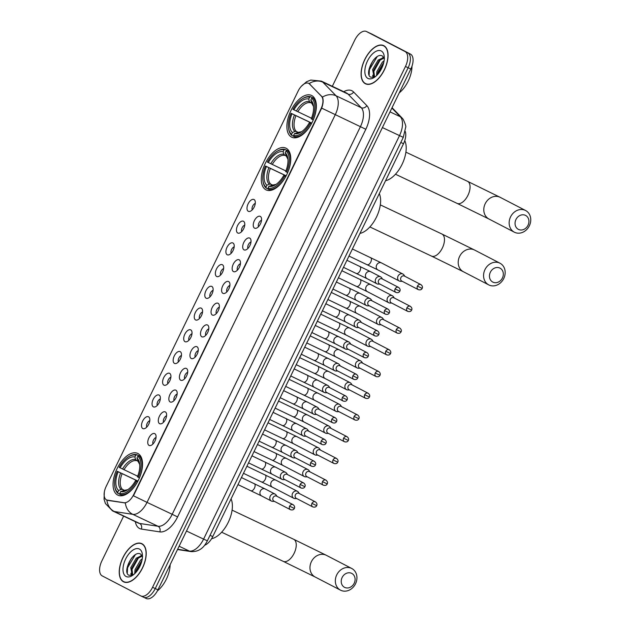 <?xml version="1.0" encoding="UTF-8"?>
<svg xmlns="http://www.w3.org/2000/svg" width="630" height="630" viewBox="0 0 630 630"><rect width="100%" height="100%" fill="white"/><g stroke="black" fill="none" stroke-linecap="round" stroke-linejoin="round"><path stroke-width="0.94" d="M265.931 189.811A23.113 12.112 -64.7 0 0 266.143 189.913A23.113 12.112 -64.7 0 0 286.878 174.4A23.113 12.112 -64.7 0 0 286.122 148.239A23.113 12.112 -64.7 0 0 285.91 148.137A23.113 12.112 -64.7 0 0 265.175 163.643A23.113 12.112 -64.7 0 0 265.931 189.811M291.525 137.096A23.113 12.112 -64.7 0 0 291.737 137.206A23.113 12.112 -64.7 0 0 312.472 121.692A23.113 12.112 -64.7 0 0 311.716 95.532A23.113 12.112 -64.7 0 0 311.503 95.429A23.113 12.112 -64.7 0 0 290.769 110.935A23.113 12.112 -64.7 0 0 291.525 137.096M117.7 495.078A23.113 12.112 -64.7 0 0 117.912 495.18A23.113 12.112 -64.7 0 0 138.647 479.674A23.113 12.112 -64.7 0 0 137.891 453.505A23.113 12.112 -64.7 0 0 137.679 453.403A23.113 12.112 -64.7 0 0 116.944 468.909A23.113 12.112 -64.7 0 0 117.7 495.078M154.775 433.645A6.544 3.426 115.3 0 1 155.657 434.574A6.544 3.426 115.3 0 1 155.012 440.992A6.544 3.426 115.3 0 1 150.46 445.56A6.544 3.426 115.3 0 1 149.058 445.41A6.544 3.426 115.3 0 1 148.877 437.945A6.544 3.426 115.3 0 1 154.775 433.645M165.32 411.918A6.544 3.426 115.3 0 1 166.21 412.847A6.544 3.426 115.3 0 1 165.564 419.265A6.544 3.426 115.3 0 1 161.012 423.833A6.544 3.426 115.3 0 1 159.611 423.683A6.544 3.426 115.3 0 1 159.421 416.217A6.544 3.426 115.3 0 1 165.32 411.918M175.872 390.19A6.544 3.426 115.3 0 1 176.762 391.12A6.544 3.426 115.3 0 1 176.116 397.538A6.544 3.426 115.3 0 1 171.557 402.105A6.544 3.426 115.3 0 1 170.163 401.956A6.544 3.426 115.3 0 1 169.974 394.49A6.544 3.426 115.3 0 1 175.872 390.19M186.425 368.463A6.544 3.426 115.3 0 1 187.307 369.393A6.544 3.426 115.3 0 1 186.661 375.811A6.544 3.426 115.3 0 1 182.109 380.378A6.544 3.426 115.3 0 1 180.708 380.229A6.544 3.426 115.3 0 1 180.526 372.763A6.544 3.426 115.3 0 1 186.425 368.463M196.97 346.736A6.544 3.426 115.3 0 1 197.859 347.666A6.544 3.426 115.3 0 1 197.214 354.084A6.544 3.426 115.3 0 1 192.662 358.651A6.544 3.426 115.3 0 1 191.26 358.502A6.544 3.426 115.3 0 1 191.071 351.044A6.544 3.426 115.3 0 1 196.97 346.736M207.522 325.009A6.544 3.426 115.3 0 1 208.412 325.938A6.544 3.426 115.3 0 1 207.766 332.356A6.544 3.426 115.3 0 1 203.207 336.932A6.544 3.426 115.3 0 1 201.813 336.774A6.544 3.426 115.3 0 1 201.624 329.317A6.544 3.426 115.3 0 1 207.522 325.009M218.075 303.282A6.544 3.426 115.3 0 1 218.957 304.211A6.544 3.426 115.3 0 1 218.311 310.629A6.544 3.426 115.3 0 1 213.759 315.205A6.544 3.426 115.3 0 1 212.357 315.047A6.544 3.426 115.3 0 1 212.168 307.59A6.544 3.426 115.3 0 1 218.075 303.282M228.619 281.555A6.544 3.426 115.3 0 1 229.509 282.484A6.544 3.426 115.3 0 1 228.863 288.902A6.544 3.426 115.3 0 1 224.311 293.478A6.544 3.426 115.3 0 1 222.91 293.32A6.544 3.426 115.3 0 1 222.721 285.863A6.544 3.426 115.3 0 1 228.619 281.555M239.172 259.828A6.544 3.426 115.3 0 1 240.061 260.757A6.544 3.426 115.3 0 1 239.416 267.183A6.544 3.426 115.3 0 1 234.856 271.75A6.544 3.426 115.3 0 1 233.462 271.593A6.544 3.426 115.3 0 1 233.273 264.135A6.544 3.426 115.3 0 1 239.172 259.828M249.724 238.101A6.544 3.426 115.3 0 1 250.606 239.03A6.544 3.426 115.3 0 1 249.96 245.456A6.544 3.426 115.3 0 1 245.409 250.023A6.544 3.426 115.3 0 1 244.007 249.866A6.544 3.426 115.3 0 1 243.818 242.408A6.544 3.426 115.3 0 1 249.724 238.101M260.269 216.381A6.544 3.426 115.3 0 1 261.159 217.311A6.544 3.426 115.3 0 1 260.513 223.729A6.544 3.426 115.3 0 1 255.961 228.296A6.544 3.426 115.3 0 1 254.559 228.147A6.544 3.426 115.3 0 1 254.37 220.681A6.544 3.426 115.3 0 1 260.269 216.381M148.522 416.8A6.544 3.426 115.3 0 1 149.412 417.729A6.544 3.426 115.3 0 1 148.767 424.147A6.544 3.426 115.3 0 1 144.207 428.715A6.544 3.426 115.3 0 1 142.813 428.565A6.544 3.426 115.3 0 1 142.624 421.108A6.544 3.426 115.3 0 1 148.522 416.8M159.075 395.073A6.544 3.426 115.3 0 1 159.957 396.002A6.544 3.426 115.3 0 1 159.311 402.42A6.544 3.426 115.3 0 1 154.76 406.996A6.544 3.426 115.3 0 1 153.358 406.838A6.544 3.426 115.3 0 1 153.177 399.381A6.544 3.426 115.3 0 1 159.075 395.073M169.62 373.346A6.544 3.426 115.3 0 1 170.51 374.275A6.544 3.426 115.3 0 1 169.864 380.693A6.544 3.426 115.3 0 1 165.312 385.269A6.544 3.426 115.3 0 1 163.91 385.111A6.544 3.426 115.3 0 1 163.721 377.654A6.544 3.426 115.3 0 1 169.62 373.346M180.172 351.619A6.544 3.426 115.3 0 1 181.062 352.548A6.544 3.426 115.3 0 1 180.416 358.966A6.544 3.426 115.3 0 1 175.857 363.541A6.544 3.426 115.3 0 1 174.463 363.384A6.544 3.426 115.3 0 1 174.274 355.926A6.544 3.426 115.3 0 1 180.172 351.619M190.725 329.892A6.544 3.426 115.3 0 1 191.607 330.821A6.544 3.426 115.3 0 1 190.961 337.239A6.544 3.426 115.3 0 1 186.409 341.814A6.544 3.426 115.3 0 1 185.007 341.657A6.544 3.426 115.3 0 1 184.826 334.199A6.544 3.426 115.3 0 1 190.725 329.892M201.269 308.164A6.544 3.426 115.3 0 1 202.159 309.094A6.544 3.426 115.3 0 1 201.513 315.52A6.544 3.426 115.3 0 1 196.962 320.087A6.544 3.426 115.3 0 1 195.56 319.93A6.544 3.426 115.3 0 1 195.371 312.472A6.544 3.426 115.3 0 1 201.269 308.164M211.822 286.437A6.544 3.426 115.3 0 1 212.712 287.367A6.544 3.426 115.3 0 1 212.066 293.793A6.544 3.426 115.3 0 1 207.506 298.36A6.544 3.426 115.3 0 1 206.112 298.203A6.544 3.426 115.3 0 1 205.923 290.745A6.544 3.426 115.3 0 1 211.822 286.437M222.374 264.718A6.544 3.426 115.3 0 1 223.256 265.647A6.544 3.426 115.3 0 1 222.611 272.065A6.544 3.426 115.3 0 1 218.059 276.633A6.544 3.426 115.3 0 1 216.657 276.483A6.544 3.426 115.3 0 1 216.476 269.018A6.544 3.426 115.3 0 1 222.374 264.718M232.919 242.991A6.544 3.426 115.3 0 1 233.809 243.92A6.544 3.426 115.3 0 1 233.163 250.338A6.544 3.426 115.3 0 1 228.611 254.906A6.544 3.426 115.3 0 1 227.209 254.756A6.544 3.426 115.3 0 1 227.02 247.291A6.544 3.426 115.3 0 1 232.919 242.991M243.471 221.264A6.544 3.426 115.3 0 1 244.361 222.193A6.544 3.426 115.3 0 1 243.716 228.611A6.544 3.426 115.3 0 1 239.156 233.179A6.544 3.426 115.3 0 1 237.762 233.029A6.544 3.426 115.3 0 1 237.573 225.564A6.544 3.426 115.3 0 1 243.471 221.264M254.024 199.537A6.544 3.426 115.3 0 1 254.906 200.466A6.544 3.426 115.3 0 1 254.26 206.884A6.544 3.426 115.3 0 1 249.708 211.452A6.544 3.426 115.3 0 1 248.307 211.302A6.544 3.426 115.3 0 1 248.125 203.836A6.544 3.426 115.3 0 1 254.024 199.537M107.517 500.196A11.773 6.166 115.3 0 1 106.596 499.913A11.773 6.166 115.3 0 1 106.486 499.866A11.773 6.166 115.3 0 1 106.155 486.431L298.108 91.122A11.773 6.166 115.3 0 1 308.621 83.317A11.773 6.166 115.3 0 1 309.598 84.026L321.45 96.24A11.773 6.166 115.3 0 1 320.914 109.014L133.662 494.644A11.773 6.166 115.3 0 1 124.071 502.724L106.887 500.055A15.262 12.844 -81.3 0 0 114.369 511.528A17.443 9.135 115.3 0 1 113.006 511.111A17.443 9.135 115.3 0 1 112.849 511.032M405.271 131.489A13.08 6.851 115.3 0 1 403.515 143.727L212.751 536.595A13.08 6.851 115.3 0 1 204.6 545.265M255.292 203.411A3.922 2.055 -64.7 0 0 252.661 206.128A3.922 2.055 -64.7 0 0 252.228 209.877M244.739 225.138A3.922 2.055 -64.7 0 0 242.117 227.855A3.922 2.055 -64.7 0 0 241.676 231.604M234.187 246.865A3.922 2.055 -64.7 0 0 231.564 249.582A3.922 2.055 -64.7 0 0 231.131 253.331M223.642 268.593A3.922 2.055 -64.7 0 0 221.012 271.309A3.922 2.055 -64.7 0 0 220.579 275.058M213.09 290.32A3.922 2.055 -64.7 0 0 210.467 293.037A3.922 2.055 -64.7 0 0 210.026 296.785M202.537 312.047A3.922 2.055 -64.7 0 0 199.915 314.756A3.922 2.055 -64.7 0 0 199.482 318.512M191.993 333.774A3.922 2.055 -64.7 0 0 189.362 336.483A3.922 2.055 -64.7 0 0 188.929 340.239M181.44 355.493A3.922 2.055 -64.7 0 0 178.818 358.21A3.922 2.055 -64.7 0 0 178.377 361.966M170.887 377.22A3.922 2.055 -64.7 0 0 168.265 379.937A3.922 2.055 -64.7 0 0 167.832 383.694M160.343 398.947A3.922 2.055 -64.7 0 0 157.713 401.664A3.922 2.055 -64.7 0 0 157.279 405.421M149.79 420.675A3.922 2.055 -64.7 0 0 147.168 423.391A3.922 2.055 -64.7 0 0 146.727 427.148M261.537 220.256A3.922 2.055 -64.7 0 0 258.914 222.973A3.922 2.055 -64.7 0 0 258.481 226.721M250.992 241.983A3.922 2.055 -64.7 0 0 248.362 244.692A3.922 2.055 -64.7 0 0 247.929 248.448M240.439 263.71A3.922 2.055 -64.7 0 0 237.817 266.419A3.922 2.055 -64.7 0 0 237.376 270.175M229.887 285.429A3.922 2.055 -64.7 0 0 227.265 288.146A3.922 2.055 -64.7 0 0 226.832 291.903M219.342 307.156A3.922 2.055 -64.7 0 0 216.712 309.873A3.922 2.055 -64.7 0 0 216.279 313.63M208.79 328.884A3.922 2.055 -64.7 0 0 206.167 331.6A3.922 2.055 -64.7 0 0 205.726 335.357M198.237 350.611A3.922 2.055 -64.7 0 0 195.615 353.328A3.922 2.055 -64.7 0 0 195.182 357.084M187.693 372.338A3.922 2.055 -64.7 0 0 185.062 375.055A3.922 2.055 -64.7 0 0 184.629 378.803M177.14 394.065A3.922 2.055 -64.7 0 0 174.518 396.782A3.922 2.055 -64.7 0 0 174.077 400.53M166.588 415.792A3.922 2.055 -64.7 0 0 163.965 418.509A3.922 2.055 -64.7 0 0 163.532 422.258M156.043 437.519A3.922 2.055 -64.7 0 0 153.413 440.236A3.922 2.055 -64.7 0 0 152.98 443.985M123.488 581.781A21.144 11.08 -64.7 0 0 123.677 581.876A21.144 11.08 -64.7 0 0 142.656 567.685A21.144 11.08 -64.7 0 0 141.963 543.737A21.144 11.08 -64.7 0 0 141.766 543.643A21.144 11.08 -64.7 0 0 122.795 557.841A21.144 11.08 -64.7 0 0 123.488 581.781M365.337 83.719A21.144 11.08 -64.7 0 0 365.526 83.814A21.144 11.08 -64.7 0 0 384.497 69.623A21.144 11.08 -64.7 0 0 383.804 45.675A21.144 11.08 -64.7 0 0 383.615 45.581A21.144 11.08 -64.7 0 0 364.644 59.771A21.144 11.08 -64.7 0 0 365.337 83.719M141.002 596.011L143.451 597.169A13.08 6.851 -64.7 0 0 143.569 597.232A13.08 6.851 -64.7 0 0 155.248 588.562L408.138 67.757A13.08 6.851 -64.7 0 0 407.767 52.833L369.219 32.831A13.08 6.851 -64.7 0 0 369.101 32.768A13.08 6.851 -64.7 0 0 368.975 32.713M308.999 83.499L322.418 97.13C323.584 99.682 323.34 103.352 321.686 108.132L133.45 495.794L147.026 502.378A17.443 9.135 115.3 0 1 132.812 514.348A15.262 12.844 -81.3 0 1 125.354 502.968L108.006 500.425M123.614 516.135L101.839 560.976A13.08 6.851 -64.7 0 0 102.218 575.899L140.766 595.901A13.08 6.851 -64.7 0 0 140.884 595.956A13.08 6.851 -64.7 0 0 152.562 587.294L405.452 66.481A13.08 6.851 -64.7 0 0 405.082 51.558L366.534 31.555A13.08 6.851 -64.7 0 0 366.416 31.5A13.08 6.851 -64.7 0 0 354.729 40.163L332.325 86.302M373.582 59.866A17.443 9.135 -64.7 0 0 370.401 66.441M131.733 557.928A17.443 9.135 -64.7 0 0 128.552 564.504M143.687 597.287L146.136 598.445A13.08 6.851 -64.7 0 0 146.255 598.5A13.08 6.851 -64.7 0 0 157.933 589.837L410.823 69.024A13.08 6.851 -64.7 0 0 410.453 54.101L371.905 34.099A13.08 6.851 -64.7 0 0 371.787 34.044A13.08 6.851 -64.7 0 0 371.661 33.988M143.451 597.169A13.08 6.851 -64.7 0 0 143.569 597.232A13.08 6.851 -64.7 0 0 155.248 588.562L408.138 67.757A13.08 6.851 -64.7 0 0 407.767 52.833L369.219 32.831A13.08 6.851 -64.7 0 0 369.101 32.768L366.416 31.5M141.868 543.934A20.932 10.97 -64.7 0 0 141.679 543.84A20.932 10.97 -64.7 0 0 122.897 557.889A20.932 10.97 -64.7 0 0 123.582 581.584A20.932 10.97 -64.7 0 0 123.771 581.679A20.932 10.97 -64.7 0 0 142.553 567.63A20.932 10.97 -64.7 0 0 141.868 543.934M133.434 574.773L132.064 574.505L130.764 567.662L136.237 558.196L142.002 555.479M134.726 573.647L135.025 569.678L140.498 560.212L142.246 558.818M135.741 572.599L136.096 570.181L141.963 560.353M132.717 574.733L131.828 568.165L137.301 558.7L142.309 556.014M142.632 556.818L140.758 554.211C133.418 549.21 121.952 572.158 128.882 575.237L132.851 575.198M126.063 576.489A15.262 7.993 -64.7 0 0 132.024 575.741A15.262 7.993 -64.7 0 0 142.317 553.99A15.262 7.993 -64.7 0 0 139.387 549.037A15.262 7.993 -64.7 0 0 125.622 559.078A15.262 7.993 -64.7 0 0 126.063 576.489M157.366 590.932A21.798 11.427 -64.7 0 0 170.131 564.716M127.299 573.04L127.567 567.756L135.3 554.731M131.67 575.607L131.835 569.772L138.616 557.605L141.27 555.51M135.993 572.316L141.9 560.637M131.221 575.694L130.89 573.213M383.709 45.872A20.932 10.97 -64.7 0 0 383.52 45.777A20.932 10.97 -64.7 0 0 364.746 59.826A20.932 10.97 -64.7 0 0 365.432 83.522A20.932 10.97 -64.7 0 0 365.62 83.617A20.932 10.97 -64.7 0 0 384.394 69.568A20.932 10.97 -64.7 0 0 383.709 45.872M375.283 76.703L373.913 76.443L372.613 69.599L378.087 60.133L383.851 57.417M376.567 75.584L376.874 71.615L382.347 62.149L384.095 60.756M377.591 74.537L377.937 72.119L383.812 62.291M374.566 76.671L373.677 70.103L379.15 60.637L384.15 57.952M384.473 58.755L382.599 56.149C375.26 51.148 363.793 74.088 370.731 77.167L374.7 77.128M367.904 78.427A15.262 7.993 -64.7 0 0 373.873 77.679A15.262 7.993 -64.7 0 0 384.166 55.928A15.262 7.993 -64.7 0 0 381.237 50.975A15.262 7.993 -64.7 0 0 367.471 61.016A15.262 7.993 -64.7 0 0 367.904 78.427M399.27 92.823A21.798 11.427 -64.7 0 0 411.981 66.221M369.141 74.978L369.416 69.686L377.149 56.668M373.519 77.545L373.677 71.71L380.457 59.543L383.111 57.448M377.835 74.253L383.749 62.575M373.07 77.624L372.739 75.151M354.202 583.23A7.851 6.686 117.4 0 0 351.587 573.316A7.851 6.686 117.4 0 0 342.121 577.513A7.851 6.686 117.4 0 0 344.736 587.436A7.851 6.686 117.4 0 0 354.202 583.23M336.735 574.875A12.206 10.395 -62.6 0 1 351.753 568.488A12.206 10.395 -62.6 0 1 355.533 583.774A12.206 10.395 -62.6 0 1 340.507 590.16A12.206 10.395 -62.6 0 1 336.735 574.875M137.56 481.785L136.45 481.233A20.758 10.875 -64.7 0 1 119.794 493.384L120.677 491.565A18.75 9.828 -64.7 0 0 126.937 490.234A18.75 9.828 -64.7 0 0 135.505 480.745L137.616 481.69M120.054 494.385L118.054 493.44L117.771 492.329A20.758 10.875 -64.7 0 1 114.747 486.218A20.758 10.875 -64.7 0 1 117.235 471.272L137.946 481.068M128.748 456.64A20.758 10.875 -64.7 0 1 135.796 455.199L136.852 454.734A21.625 11.332 -64.7 0 0 129.457 456.215L128.748 456.64A20.758 10.875 -64.7 0 0 119.141 467.35L137.663 476.209M136.852 454.734L140.963 456.679M141.025 456.797L138.876 455.781L137.828 456.254A20.758 10.875 -64.7 0 1 138.356 477.312L139.435 477.847A21.625 11.332 -64.7 0 0 138.876 455.781M119.794 493.384L120.086 494.487A21.625 11.332 -64.7 0 0 137.529 481.769M120.086 494.487L122.519 495.645M135.796 455.199L134.915 457.018A18.75 9.828 -64.7 0 0 120.086 467.838M138.356 477.312L137.411 476.823A18.75 9.828 -64.7 0 0 139.584 463.515A18.75 9.828 -64.7 0 0 136.946 458.073L137.828 456.254M135.505 480.745L136.45 481.233M138.08 461.428L135.568 459.53L134.915 457.018M136.946 458.073L138.498 461.719M124.535 490.479L120.677 491.565M211.593 538.705A23.979 12.569 -64.7 0 0 228.194 522.443A23.979 12.569 -64.7 0 0 231.06 498.889M114.747 486.218L114.873 487.037A21.625 11.332 -64.7 0 0 118.054 493.44M117.235 471.272L118.18 471.76A18.75 9.828 -64.7 0 0 118.645 490.518L117.771 492.329M137.907 481.147L118.18 471.76M118.645 490.518L121.039 489.439L122.511 489.423L124.638 490.431M502.433 277.964A7.851 6.686 117.4 0 0 499.818 268.049A7.851 6.686 117.4 0 0 490.353 272.247A7.851 6.686 117.4 0 0 492.967 282.161A7.851 6.686 117.4 0 0 502.433 277.964M484.966 269.608A12.206 10.395 -62.6 0 1 499.984 263.214A12.206 10.395 -62.6 0 1 503.764 278.499A12.206 10.395 -62.6 0 1 488.738 284.886A12.206 10.395 -62.6 0 1 484.966 269.608M285.792 176.51L284.681 175.967A20.758 10.875 -64.7 0 1 268.026 188.11L268.908 186.299A18.75 9.828 -64.7 0 0 275.168 184.968A18.75 9.828 -64.7 0 0 283.736 175.479L285.847 176.416M268.286 189.11L266.285 188.165L265.994 187.063A20.758 10.875 -64.7 0 1 262.978 180.952A20.758 10.875 -64.7 0 1 265.466 165.997L286.177 175.802M276.98 151.373A20.758 10.875 -64.7 0 1 284.028 149.932L285.083 149.46A21.625 11.332 -64.7 0 0 277.688 150.948L276.98 151.373A20.758 10.875 -64.7 0 0 267.372 162.075L285.894 170.943M285.083 149.46L289.194 151.405M289.257 151.531L287.107 150.515L286.051 150.987A20.758 10.875 -64.7 0 1 286.587 172.045L287.666 172.573A21.625 11.332 -64.7 0 0 287.107 150.515M268.026 188.11L268.317 189.22A21.625 11.332 -64.7 0 0 285.76 176.494M268.317 189.22L270.75 190.37M284.028 149.932L283.146 151.743A18.75 9.828 -64.7 0 0 268.317 162.564M286.587 172.045L285.642 171.557A18.75 9.828 -64.7 0 0 287.815 158.248A18.75 9.828 -64.7 0 0 285.177 152.799L286.051 150.987M283.736 175.479L284.681 175.967M286.311 156.161L283.799 154.263L283.146 151.743M285.177 152.799L286.729 156.453M272.766 185.212L268.908 186.299M359.966 233.407A23.979 12.569 -64.7 0 0 376.48 217.066A23.979 12.569 -64.7 0 0 379.291 193.615M262.978 180.952L263.104 181.771A21.625 11.332 -64.7 0 0 266.285 188.165M265.466 165.997L266.411 166.485A18.75 9.828 -64.7 0 0 266.876 185.244L265.994 187.063M286.138 175.88L266.411 166.485M266.876 185.244L269.27 184.173L270.743 184.157L272.869 185.165M528.027 225.257A7.851 6.686 117.4 0 0 525.412 215.334A7.851 6.686 117.4 0 0 515.946 219.539A7.851 6.686 117.4 0 0 518.561 229.454A7.851 6.686 117.4 0 0 528.027 225.257M510.56 216.893A12.206 10.395 -62.6 0 1 525.577 210.507A12.206 10.395 -62.6 0 1 529.358 225.792A12.206 10.395 -62.6 0 1 514.332 232.179A12.206 10.395 -62.6 0 1 510.56 216.893M311.385 123.803L310.275 123.26A20.758 10.875 -64.7 0 1 293.619 135.403L294.501 133.591A18.75 9.828 -64.7 0 0 300.762 132.261A18.75 9.828 -64.7 0 0 309.33 122.771L311.44 123.708M293.879 136.403L291.879 135.458L291.588 134.355A20.758 10.875 -64.7 0 1 288.572 128.244A20.758 10.875 -64.7 0 1 291.06 113.29L311.771 123.094M302.573 98.666A20.758 10.875 -64.7 0 1 309.621 97.225L310.677 96.752A21.625 11.332 -64.7 0 0 303.282 98.241L302.573 98.666A20.758 10.875 -64.7 0 0 292.966 109.368L311.488 118.227M310.677 96.752L314.787 98.697M314.85 98.823L312.7 97.808L311.645 98.272A20.758 10.875 -64.7 0 1 312.181 119.338L313.26 119.865A21.625 11.332 -64.7 0 0 312.7 97.808M293.619 135.403L293.911 136.513A21.625 11.332 -64.7 0 0 311.354 123.787M293.911 136.513L296.344 137.663M309.621 97.225L308.739 99.036A18.75 9.828 -64.7 0 0 293.911 109.856M312.181 119.338L311.236 118.849A18.75 9.828 -64.7 0 0 313.409 105.541A18.75 9.828 -64.7 0 0 310.771 100.091L311.645 98.272M309.33 122.771L310.275 123.26M311.905 103.454L309.393 101.548L308.739 99.036M310.771 100.091L312.322 103.745M298.36 132.497L294.501 133.591M385.56 180.7A23.979 12.569 -64.7 0 0 402.168 164.147A23.979 12.569 -64.7 0 0 404.759 140.647M288.572 128.244L288.697 129.063A21.625 11.332 -64.7 0 0 291.879 135.458M291.06 113.29L292.005 113.778A18.75 9.828 -64.7 0 0 292.47 132.536L291.588 134.355M311.732 123.173L292.005 113.778M292.47 132.536L294.864 131.465L296.336 131.45L298.462 132.457M299.368 493.558L298.439 492.227A3.922 3.339 117.4 0 0 297.392 491.298A3.922 3.339 117.4 0 0 297.297 491.258A3.922 3.339 117.4 0 0 292.564 493.353A3.922 3.339 117.4 0 0 293.777 498.267A3.922 3.339 117.4 0 0 293.871 498.314A3.922 3.339 117.4 0 0 295.139 498.59L296.761 498.59M311.945 503.37A2.835 2.41 117.4 0 0 312.819 506.922C314.724 507.441 316.008 507.016 316.677 505.646L311.945 503.37A2.835 2.41 117.4 0 1 315.433 501.889L298.919 493.322A2.835 2.41 117.4 0 0 298.848 493.29A2.835 2.41 117.4 0 0 295.431 494.802A2.835 2.41 117.4 0 0 296.305 498.354A2.835 2.41 117.4 0 0 296.376 498.385M309.921 471.831L308.991 470.5A3.922 3.339 117.4 0 0 307.936 469.578A3.922 3.339 117.4 0 0 307.849 469.531A3.922 3.339 117.4 0 0 303.109 471.626A3.922 3.339 117.4 0 0 304.322 476.54A3.922 3.339 117.4 0 0 304.416 476.587A3.922 3.339 117.4 0 0 305.684 476.863L307.314 476.863M322.497 481.651A2.835 2.41 117.4 0 0 323.371 485.195C325.277 485.714 326.56 485.289 327.23 483.919L322.497 481.651A2.835 2.41 117.4 0 1 325.986 480.162L309.464 471.594A2.835 2.41 117.4 0 0 309.401 471.563A2.835 2.41 117.4 0 0 305.983 473.075A2.835 2.41 117.4 0 0 306.857 476.627A2.835 2.41 117.4 0 0 306.92 476.658M320.473 450.103L319.536 448.773A3.922 3.339 117.4 0 0 318.489 447.851A3.922 3.339 117.4 0 0 318.394 447.804A3.922 3.339 117.4 0 0 313.661 449.899A3.922 3.339 117.4 0 0 314.874 454.813A3.922 3.339 117.4 0 0 314.968 454.86A3.922 3.339 117.4 0 0 316.236 455.144L317.859 455.136M333.042 459.924A2.835 2.41 117.4 0 0 333.924 463.467C335.822 463.987 337.105 463.562 337.774 462.192L333.042 459.924A2.835 2.41 117.4 0 1 336.53 458.435L320.016 449.867A2.835 2.41 117.4 0 0 319.945 449.836A2.835 2.41 117.4 0 0 316.528 451.356A2.835 2.41 117.4 0 0 317.41 454.899A2.835 2.41 117.4 0 0 317.473 454.931M331.018 428.376L330.089 427.045A3.922 3.339 117.4 0 0 329.041 426.124A3.922 3.339 117.4 0 0 328.947 426.077A3.922 3.339 117.4 0 0 324.214 428.172A3.922 3.339 117.4 0 0 325.426 433.086A3.922 3.339 117.4 0 0 325.521 433.133A3.922 3.339 117.4 0 0 326.789 433.416L328.411 433.409M343.594 438.197A2.835 2.41 117.4 0 0 344.468 441.74C346.374 442.26 347.658 441.835 348.327 440.465L343.594 438.197A2.835 2.41 117.4 0 1 347.083 436.708L330.569 428.14A2.835 2.41 117.4 0 0 330.498 428.109A2.835 2.41 117.4 0 0 327.08 429.628A2.835 2.41 117.4 0 0 327.954 433.172A2.835 2.41 117.4 0 0 328.025 433.204M341.57 406.649L340.641 405.318A3.922 3.339 117.4 0 0 339.586 404.397A3.922 3.339 117.4 0 0 339.499 404.35A3.922 3.339 117.4 0 0 334.758 406.452A3.922 3.339 117.4 0 0 335.971 411.358A3.922 3.339 117.4 0 0 336.066 411.406A3.922 3.339 117.4 0 0 337.334 411.689L338.964 411.681M354.147 416.469A2.835 2.41 117.4 0 0 355.021 420.013C356.919 420.533 358.21 420.108 358.88 418.737L354.147 416.469A2.835 2.41 117.4 0 1 357.635 414.981L341.113 406.413A2.835 2.41 117.4 0 0 341.05 406.381A2.835 2.41 117.4 0 0 337.633 407.901A2.835 2.41 117.4 0 0 338.507 411.445A2.835 2.41 117.4 0 0 338.57 411.477M352.123 384.922L351.186 383.591A3.922 3.339 117.4 0 0 350.138 382.67A3.922 3.339 117.4 0 0 350.044 382.623A3.922 3.339 117.4 0 0 345.311 384.725A3.922 3.339 117.4 0 0 346.524 389.631A3.922 3.339 117.4 0 0 346.618 389.679A3.922 3.339 117.4 0 0 347.886 389.962L349.508 389.954M364.691 394.742A2.835 2.41 117.4 0 0 365.573 398.286C367.471 398.806 368.755 398.38 369.424 397.01L364.691 394.742A2.835 2.41 117.4 0 1 368.18 393.262L351.666 384.686A2.835 2.41 117.4 0 0 351.595 384.654A2.835 2.41 117.4 0 0 348.177 386.174A2.835 2.41 117.4 0 0 349.059 389.718A2.835 2.41 117.4 0 0 349.122 389.757M362.667 363.195L361.738 361.864A3.922 3.339 117.4 0 0 360.691 360.943A3.922 3.339 117.4 0 0 360.596 360.895A3.922 3.339 117.4 0 0 355.863 362.998A3.922 3.339 117.4 0 0 357.076 367.912A3.922 3.339 117.4 0 0 357.171 367.952A3.922 3.339 117.4 0 0 358.439 368.235L360.061 368.227M375.244 373.015A2.835 2.41 117.4 0 0 376.118 376.567C378.024 377.079 379.307 376.653 379.977 375.283L375.244 373.015A2.835 2.41 117.4 0 1 378.732 371.535L362.218 362.959A2.835 2.41 117.4 0 0 362.148 362.927A2.835 2.41 117.4 0 0 358.73 364.447A2.835 2.41 117.4 0 0 359.604 367.991A2.835 2.41 117.4 0 0 359.675 368.03M373.22 341.468L372.291 340.137A3.922 3.339 117.4 0 0 371.235 339.216A3.922 3.339 117.4 0 0 371.149 339.168A3.922 3.339 117.4 0 0 366.408 341.271A3.922 3.339 117.4 0 0 367.621 346.185A3.922 3.339 117.4 0 0 367.715 346.232A3.922 3.339 117.4 0 0 368.983 346.508L370.613 346.5M385.796 351.288A2.835 2.41 117.4 0 0 386.67 354.84C388.568 355.351 389.86 354.926 390.529 353.556L385.796 351.288A2.835 2.41 117.4 0 1 389.285 349.808L372.763 341.239A2.835 2.41 117.4 0 0 372.7 341.2A2.835 2.41 117.4 0 0 369.282 342.72A2.835 2.41 117.4 0 0 370.156 346.264A2.835 2.41 117.4 0 0 370.219 346.303M383.772 319.749L382.835 318.418A3.922 3.339 117.4 0 0 381.788 317.488A3.922 3.339 117.4 0 0 381.693 317.441A3.922 3.339 117.4 0 0 376.96 319.544A3.922 3.339 117.4 0 0 378.173 324.458A3.922 3.339 117.4 0 0 378.268 324.505A3.922 3.339 117.4 0 0 379.536 324.781L381.158 324.773M396.341 329.561A2.835 2.41 117.4 0 0 397.223 333.113C399.121 333.632 400.404 333.199 401.074 331.829L396.341 329.561A2.835 2.41 117.4 0 1 399.829 328.08L383.316 319.512A2.835 2.41 117.4 0 0 383.245 319.473A2.835 2.41 117.4 0 0 379.827 320.993A2.835 2.41 117.4 0 0 380.709 324.544A2.835 2.41 117.4 0 0 380.772 324.576M394.317 298.022L393.388 296.691A3.922 3.339 117.4 0 0 392.34 295.761A3.922 3.339 117.4 0 0 392.246 295.714A3.922 3.339 117.4 0 0 387.513 297.817A3.922 3.339 117.4 0 0 388.726 302.731A3.922 3.339 117.4 0 0 388.82 302.778A3.922 3.339 117.4 0 0 390.088 303.054L391.71 303.054M406.893 307.834A2.835 2.41 117.4 0 0 407.767 311.385C409.673 311.905 410.957 311.472 411.626 310.102L406.893 307.834A2.835 2.41 117.4 0 1 410.382 306.353L393.868 297.785A2.835 2.41 117.4 0 0 393.797 297.746A2.835 2.41 117.4 0 0 390.38 299.266A2.835 2.41 117.4 0 0 391.254 302.817A2.835 2.41 117.4 0 0 391.325 302.849M404.87 276.294L403.94 274.964A3.922 3.339 117.4 0 0 402.885 274.034A3.922 3.339 117.4 0 0 402.798 273.987A3.922 3.339 117.4 0 0 398.058 276.09A3.922 3.339 117.4 0 0 399.27 281.004A3.922 3.339 117.4 0 0 399.365 281.051A3.922 3.339 117.4 0 0 400.633 281.327L402.263 281.327M417.446 286.107A2.835 2.41 117.4 0 0 418.32 289.658C420.218 290.178 421.509 289.753 422.179 288.382L417.446 286.107A2.835 2.41 117.4 0 1 420.934 284.626L404.413 276.058A2.835 2.41 117.4 0 0 404.35 276.027A2.835 2.41 117.4 0 0 400.932 277.539A2.835 2.41 117.4 0 0 401.806 281.09A2.835 2.41 117.4 0 0 401.869 281.122M277.043 496.353L276.113 495.022A3.922 3.339 117.4 0 0 275.066 494.093A3.922 3.339 117.4 0 0 274.971 494.046A3.922 3.339 117.4 0 0 270.231 496.149A3.922 3.339 117.4 0 0 271.451 501.063A3.922 3.339 117.4 0 0 271.538 501.11A3.922 3.339 117.4 0 0 272.806 501.385L274.436 501.385M289.619 506.166A2.835 2.41 117.4 0 0 290.493 509.717C292.399 510.237 293.682 509.812 294.352 508.441L289.619 506.166A2.835 2.41 117.4 0 1 293.107 504.685L276.586 496.117A2.835 2.41 117.4 0 0 276.523 496.086A2.835 2.41 117.4 0 0 273.105 497.598A2.835 2.41 117.4 0 0 273.979 501.149A2.835 2.41 117.4 0 0 274.05 501.181M287.595 474.626L286.658 473.295A3.922 3.339 117.4 0 0 285.611 472.366A3.922 3.339 117.4 0 0 285.516 472.319A3.922 3.339 117.4 0 0 280.783 474.422A3.922 3.339 117.4 0 0 281.996 479.335A3.922 3.339 117.4 0 0 282.09 479.383A3.922 3.339 117.4 0 0 283.358 479.658L284.981 479.658M300.171 484.438A2.835 2.41 117.4 0 0 301.045 487.99C302.943 488.51 304.227 488.085 304.896 486.714L300.171 484.438A2.835 2.41 117.4 0 1 303.652 482.958L287.138 474.39A2.835 2.41 117.4 0 0 287.075 474.358A2.835 2.41 117.4 0 0 283.65 475.87A2.835 2.41 117.4 0 0 284.532 479.422A2.835 2.41 117.4 0 0 284.595 479.454M298.14 452.899L297.21 451.568A3.922 3.339 117.4 0 0 296.163 450.639A3.922 3.339 117.4 0 0 296.068 450.6A3.922 3.339 117.4 0 0 291.336 452.694A3.922 3.339 117.4 0 0 292.548 457.608A3.922 3.339 117.4 0 0 292.643 457.656A3.922 3.339 117.4 0 0 293.911 457.931L295.533 457.931M310.716 462.711A2.835 2.41 117.4 0 0 311.598 466.263C313.496 466.783 314.779 466.358 315.449 464.987L310.716 462.711A2.835 2.41 117.4 0 1 314.205 461.231L297.691 452.663A2.835 2.41 117.4 0 0 297.62 452.631A2.835 2.41 117.4 0 0 294.202 454.143A2.835 2.41 117.4 0 0 295.076 457.695A2.835 2.41 117.4 0 0 295.147 457.726M308.692 431.172L307.763 429.841A3.922 3.339 117.4 0 0 306.716 428.912A3.922 3.339 117.4 0 0 306.621 428.873A3.922 3.339 117.4 0 0 301.88 430.967A3.922 3.339 117.4 0 0 303.101 435.881A3.922 3.339 117.4 0 0 303.188 435.928A3.922 3.339 117.4 0 0 304.455 436.204L306.086 436.204M321.268 440.984A2.835 2.41 117.4 0 0 322.143 444.536C324.048 445.056 325.332 444.63 326.001 443.26L321.268 440.984A2.835 2.41 117.4 0 1 324.757 439.504L308.235 430.936A2.835 2.41 117.4 0 0 308.172 430.904A2.835 2.41 117.4 0 0 304.755 432.416A2.835 2.41 117.4 0 0 305.629 435.968A2.835 2.41 117.4 0 0 305.692 435.999M319.245 409.445L318.308 408.114A3.922 3.339 117.4 0 0 317.26 407.193A3.922 3.339 117.4 0 0 317.166 407.145A3.922 3.339 117.4 0 0 312.433 409.24A3.922 3.339 117.4 0 0 313.645 414.154A3.922 3.339 117.4 0 0 313.74 414.201A3.922 3.339 117.4 0 0 315.008 414.477L316.63 414.477M331.821 419.265A2.835 2.41 117.4 0 0 332.695 422.809C334.593 423.328 335.877 422.903 336.546 421.533L331.821 419.265A2.835 2.41 117.4 0 1 335.302 417.777L318.788 409.209A2.835 2.41 117.4 0 0 318.725 409.177A2.835 2.41 117.4 0 0 315.299 410.689A2.835 2.41 117.4 0 0 316.181 414.241A2.835 2.41 117.4 0 0 316.244 414.272M329.789 387.718L328.86 386.387A3.922 3.339 117.4 0 0 327.813 385.466A3.922 3.339 117.4 0 0 327.718 385.418A3.922 3.339 117.4 0 0 322.985 387.513A3.922 3.339 117.4 0 0 324.198 392.427A3.922 3.339 117.4 0 0 324.293 392.474A3.922 3.339 117.4 0 0 325.56 392.758L327.183 392.75M342.366 397.538A2.835 2.41 117.4 0 0 343.248 401.082C345.145 401.601 346.429 401.176 347.099 399.806L342.366 397.538A2.835 2.41 117.4 0 1 345.854 396.05L329.34 387.481A2.835 2.41 117.4 0 0 329.269 387.45A2.835 2.41 117.4 0 0 325.852 388.962A2.835 2.41 117.4 0 0 326.726 392.514A2.835 2.41 117.4 0 0 326.797 392.545M340.342 365.991L339.412 364.66A3.922 3.339 117.4 0 0 338.365 363.738A3.922 3.339 117.4 0 0 338.271 363.691A3.922 3.339 117.4 0 0 333.53 365.786A3.922 3.339 117.4 0 0 334.75 370.7A3.922 3.339 117.4 0 0 334.837 370.747A3.922 3.339 117.4 0 0 336.105 371.031L337.735 371.023M352.918 375.811A2.835 2.41 117.4 0 0 353.792 379.355C355.698 379.874 356.982 379.449 357.651 378.079L352.918 375.811A2.835 2.41 117.4 0 1 356.407 374.322L339.885 365.754A2.835 2.41 117.4 0 0 339.822 365.723A2.835 2.41 117.4 0 0 336.404 367.243A2.835 2.41 117.4 0 0 337.278 370.786A2.835 2.41 117.4 0 0 337.341 370.818M350.894 344.264L349.957 342.933A3.922 3.339 117.4 0 0 348.91 342.011A3.922 3.339 117.4 0 0 348.815 341.964A3.922 3.339 117.4 0 0 344.082 344.067A3.922 3.339 117.4 0 0 345.295 348.973A3.922 3.339 117.4 0 0 345.39 349.02A3.922 3.339 117.4 0 0 346.657 349.303L348.28 349.296M363.463 354.084A2.835 2.41 117.4 0 0 364.345 357.627C366.243 358.147 367.526 357.722 368.196 356.352L363.463 354.084A2.835 2.41 117.4 0 1 366.951 352.595L350.438 344.027A2.835 2.41 117.4 0 0 350.375 343.996A2.835 2.41 117.4 0 0 346.949 345.516A2.835 2.41 117.4 0 0 347.831 349.059A2.835 2.41 117.4 0 0 347.894 349.091M361.439 322.536L360.51 321.205A3.922 3.339 117.4 0 0 359.462 320.284A3.922 3.339 117.4 0 0 359.368 320.237A3.922 3.339 117.4 0 0 354.635 322.339A3.922 3.339 117.4 0 0 355.848 327.246A3.922 3.339 117.4 0 0 355.942 327.293A3.922 3.339 117.4 0 0 357.21 327.576L358.832 327.568M374.015 332.356A2.835 2.41 117.4 0 0 374.889 335.9C376.795 336.42 378.079 335.995 378.748 334.625L374.015 332.356A2.835 2.41 117.4 0 1 377.504 330.876L360.99 322.3A2.835 2.41 117.4 0 0 360.919 322.269A2.835 2.41 117.4 0 0 357.501 323.788A2.835 2.41 117.4 0 0 358.375 327.332A2.835 2.41 117.4 0 0 358.446 327.372M371.991 300.809L371.062 299.478A3.922 3.339 117.4 0 0 370.007 298.557A3.922 3.339 117.4 0 0 369.92 298.51A3.922 3.339 117.4 0 0 365.18 300.612A3.922 3.339 117.4 0 0 366.4 305.526A3.922 3.339 117.4 0 0 366.487 305.566A3.922 3.339 117.4 0 0 367.755 305.849L369.385 305.841M384.568 310.629A2.835 2.41 117.4 0 0 385.442 314.181C387.348 314.693 388.631 314.268 389.301 312.897L384.568 310.629A2.835 2.41 117.4 0 1 388.056 309.149L371.535 300.573A2.835 2.41 117.4 0 0 371.472 300.541A2.835 2.41 117.4 0 0 368.054 302.061A2.835 2.41 117.4 0 0 368.928 305.605A2.835 2.41 117.4 0 0 368.991 305.644M382.544 279.082L381.607 277.751A3.922 3.339 117.4 0 0 380.559 276.83A3.922 3.339 117.4 0 0 380.465 276.783A3.922 3.339 117.4 0 0 375.732 278.885A3.922 3.339 117.4 0 0 376.945 283.799A3.922 3.339 117.4 0 0 377.039 283.846A3.922 3.339 117.4 0 0 378.307 284.122L379.929 284.114M395.112 288.902A2.835 2.41 117.4 0 0 395.994 292.454C397.892 292.966 399.176 292.541 399.845 291.17L395.112 288.902A2.835 2.41 117.4 0 1 398.601 287.422L382.087 278.854A2.835 2.41 117.4 0 0 382.016 278.814A2.835 2.41 117.4 0 0 378.599 280.334A2.835 2.41 117.4 0 0 379.481 283.878A2.835 2.41 117.4 0 0 379.543 283.917M124.071 502.724L124.559 502.953M321.45 96.24L321.938 96.469M309.598 84.026L310.086 84.255M210.05 535.311L212.751 536.595M400.814 142.451L403.515 143.727M343.736 91.704A21.798 11.427 115.3 0 1 351.997 90.791A21.798 11.427 115.3 0 1 353.611 92.004L366.817 105.604A21.798 11.427 115.3 0 1 365.825 129.268L177.589 516.931A21.798 11.427 115.3 0 1 159.823 531.893L141.38 529.074A21.798 11.427 115.3 0 1 135.34 521.679M346.736 93.122A17.443 9.135 -64.7 0 0 346.579 93.043L321.402 81.128A17.443 9.135 115.3 0 1 321.56 81.207A17.443 9.135 115.3 0 1 322.851 82.176L336.058 95.784A17.443 9.135 115.3 0 1 335.262 114.715L147.026 502.378L172.203 514.293L360.439 126.622A17.443 9.135 -64.7 0 0 361.234 107.698L348.028 94.091A17.443 9.135 -64.7 0 0 346.736 93.122M138.025 522.947A17.443 9.135 -64.7 0 0 138.183 523.026A17.443 9.135 -64.7 0 0 139.545 523.443L157.988 526.255A17.443 9.135 -64.7 0 0 172.203 514.293L177.589 516.931M159.823 531.893A4.363 3.67 98.7 0 0 157.988 526.255L132.812 514.348L114.369 511.528L139.545 523.443A4.363 3.67 98.7 0 1 141.38 529.074M321.686 108.132L365.825 129.268M322.418 97.13A15.262 12.757 -44.1 0 1 336.058 95.784L361.234 107.698A4.363 3.646 135.9 0 0 366.817 105.604M308.621 83.317L309.141 83.57A15.262 12.757 -44.1 0 1 322.851 82.176L348.028 94.091A4.363 3.646 135.9 0 0 353.611 92.004M366.534 31.555L371.905 34.099M152.562 587.294L157.933 589.837M405.452 66.481L410.823 69.024M405.082 51.558L410.453 54.101M177.629 549.281L189.378 551.077L179.117 546.218M207.372 540.808L203.592 539.107L399.491 135.663A17.443 9.135 -64.7 0 0 400.286 116.731A8.718 7.292 -44.1 0 1 402.09 118.015L403.224 119.377C405.397 124.118 406.208 126.772 405.665 127.347L403.279 137.364L207.372 540.808C205.537 544.202 201.569 552.085 191.111 551.604A8.718 7.34 -81.3 0 1 189.378 551.077A17.443 9.135 -64.7 0 0 203.592 539.107L186.496 531.019M391.868 108.061L400.286 116.731L390.017 111.872M403.279 137.364L382.402 127.567M293.564 539.233A12.206 6.394 115.3 0 1 293.675 539.28L326.395 555.329A12.206 10.395 117.4 0 0 311.37 561.716A12.206 10.395 117.4 0 0 315.15 577.001L283.232 561.354A12.206 6.394 115.3 0 1 283.122 561.298M232.084 510.135L293.675 539.28A12.206 6.394 115.3 0 1 293.785 539.335A12.206 6.394 115.3 0 1 294.139 553.266A12.206 6.394 115.3 0 1 283.232 561.354L221.642 532.208M135.568 459.53A16.774 8.788 -64.7 0 0 122.535 469.035M138.12 461.475L139.695 464.515A16.774 8.788 -64.7 0 0 137.592 460.585M123.07 490.494A16.774 8.788 -64.7 0 0 127.764 489.707L124.212 490.368M136.474 460.672A16.136 8.45 -64.7 0 0 124.015 469.752M120.629 472.957A16.774 8.788 -64.7 0 0 121.039 489.439M122.118 473.673A16.136 8.45 -64.7 0 0 122.511 489.423M441.795 233.958A12.206 6.394 115.3 0 1 441.906 234.014L474.626 250.055A12.206 10.395 117.4 0 0 459.601 256.449A12.206 10.395 117.4 0 0 463.381 271.727L431.463 256.079A12.206 6.394 115.3 0 1 431.353 256.024M380.315 204.868L441.906 234.014A12.206 6.394 115.3 0 1 442.016 234.069A12.206 6.394 115.3 0 1 442.37 247.992A12.206 6.394 115.3 0 1 431.463 256.079L369.873 226.934M283.799 154.263A16.774 8.788 -64.7 0 0 270.766 163.768M286.351 156.201L287.926 159.248A16.774 8.788 -64.7 0 0 285.823 155.311M271.302 185.228A16.774 8.788 -64.7 0 0 275.995 184.432M284.705 155.397A16.136 8.45 -64.7 0 0 272.247 164.485M268.86 167.69A16.774 8.788 -64.7 0 0 269.27 184.173M270.349 168.407A16.136 8.45 -64.7 0 0 270.743 184.157M467.389 181.251A12.206 6.394 115.3 0 1 467.499 181.306L500.22 197.347A12.206 10.395 117.4 0 0 485.195 203.734A12.206 10.395 117.4 0 0 488.974 219.019L457.057 203.372A12.206 6.394 115.3 0 1 456.947 203.317M405.909 152.161L467.499 181.306A12.206 6.394 115.3 0 1 467.61 181.353A12.206 6.394 115.3 0 1 467.964 195.284A12.206 6.394 115.3 0 1 457.057 203.372L395.467 174.227M309.393 101.548A16.774 8.788 -64.7 0 0 296.36 111.061M313.519 106.517A16.774 8.788 -64.7 0 0 311.417 102.603M296.895 132.52A16.774 8.788 -64.7 0 0 301.589 131.725M310.299 102.69A16.136 8.45 -64.7 0 0 297.84 111.778M294.454 114.983A16.774 8.788 -64.7 0 0 294.864 131.465M295.942 115.699A16.136 8.45 -64.7 0 0 296.336 131.45M265.065 474.847A3.922 2.055 115.3 0 1 265.104 474.863A3.922 2.055 115.3 0 1 265.143 474.878A3.922 2.055 115.3 0 1 265.143 479.572A3.922 2.055 115.3 0 1 261.749 481.95A3.922 2.055 115.3 0 1 261.71 481.934M246.905 466.247L276.003 480.202A3.922 3.339 117.4 0 0 271.176 482.257A3.922 3.339 117.4 0 0 271.073 482.485A3.922 3.339 117.4 0 0 272.388 487.171L243.479 473.311M275.617 453.12A3.922 2.055 115.3 0 1 275.656 453.135A3.922 2.055 115.3 0 1 275.688 453.151A3.922 2.055 115.3 0 1 275.688 457.845A3.922 2.055 115.3 0 1 272.294 460.231A3.922 2.055 115.3 0 1 272.262 460.207L254.032 451.584M257.457 444.52L286.555 458.483A3.922 3.339 117.4 0 0 281.728 460.53A3.922 3.339 117.4 0 0 281.626 460.758A3.922 3.339 117.4 0 0 282.941 465.444L272.294 460.231M286.17 431.392A3.922 2.055 115.3 0 1 286.201 431.408A3.922 2.055 115.3 0 1 286.24 431.424A3.922 2.055 115.3 0 1 286.24 436.117A3.922 2.055 115.3 0 1 282.846 438.504A3.922 2.055 115.3 0 1 282.815 438.48M268.01 422.793L297.108 436.755A3.922 3.339 117.4 0 0 292.273 438.803A3.922 3.339 117.4 0 0 292.17 439.031A3.922 3.339 117.4 0 0 293.493 443.717L264.576 429.857M296.714 409.665A3.922 2.055 115.3 0 1 296.754 409.681A3.922 2.055 115.3 0 1 296.793 409.697A3.922 2.055 115.3 0 1 296.793 414.39A3.922 2.055 115.3 0 1 293.399 416.776A3.922 2.055 115.3 0 1 293.359 416.753M278.555 401.066L307.653 415.028A3.922 3.339 117.4 0 0 302.825 417.084A3.922 3.339 117.4 0 0 302.723 417.304A3.922 3.339 117.4 0 0 304.038 421.99L275.129 408.13M307.267 387.938A3.922 2.055 115.3 0 1 307.306 387.954A3.922 2.055 115.3 0 1 307.338 387.97A3.922 2.055 115.3 0 1 307.338 392.671A3.922 2.055 115.3 0 1 303.943 395.049A3.922 2.055 115.3 0 1 303.912 395.034M289.107 379.339L318.205 393.301A3.922 3.339 117.4 0 0 313.378 395.356A3.922 3.339 117.4 0 0 313.275 395.577A3.922 3.339 117.4 0 0 314.591 400.263L285.681 386.403M299.659 357.62L317.851 366.227A3.922 2.055 115.3 0 1 317.851 366.227A3.922 2.055 115.3 0 1 317.89 366.243A3.922 2.055 115.3 0 1 317.89 370.944A3.922 2.055 115.3 0 1 314.496 373.322A3.922 2.055 115.3 0 1 314.464 373.307M317.851 366.227L328.758 371.574A3.922 3.339 117.4 0 0 323.922 373.629A3.922 3.339 117.4 0 0 323.82 373.85A3.922 3.339 117.4 0 0 325.143 378.543L296.226 364.675M328.364 344.484A3.922 2.055 115.3 0 1 328.403 344.5A3.922 2.055 115.3 0 1 328.435 344.516A3.922 2.055 115.3 0 1 328.443 349.217A3.922 2.055 115.3 0 1 325.048 351.595A3.922 2.055 115.3 0 1 325.009 351.579M310.204 335.892L339.302 349.847A3.922 3.339 117.4 0 0 334.475 351.902A3.922 3.339 117.4 0 0 334.373 352.123A3.922 3.339 117.4 0 0 335.688 356.816L306.779 342.948M338.916 322.757A3.922 2.055 115.3 0 1 338.956 322.773A3.922 2.055 115.3 0 1 338.987 322.788A3.922 2.055 115.3 0 1 338.987 327.49A3.922 2.055 115.3 0 1 335.593 329.868A3.922 2.055 115.3 0 1 335.562 329.852M320.757 314.165L349.855 328.12A3.922 3.339 117.4 0 0 345.027 330.175A3.922 3.339 117.4 0 0 344.925 330.396A3.922 3.339 117.4 0 0 346.24 335.089L317.331 321.221M349.469 301.03A3.922 2.055 115.3 0 1 349.5 301.045A3.922 2.055 115.3 0 1 349.54 301.061A3.922 2.055 115.3 0 1 349.54 305.763A3.922 2.055 115.3 0 1 346.146 308.141A3.922 2.055 115.3 0 1 346.114 308.125M331.309 292.438L360.407 306.393A3.922 3.339 117.4 0 0 355.572 308.448A3.922 3.339 117.4 0 0 355.47 308.668A3.922 3.339 117.4 0 0 356.793 313.362L327.876 299.494M360.014 279.303A3.922 2.055 115.3 0 1 360.053 279.318A3.922 2.055 115.3 0 1 360.084 279.342A3.922 2.055 115.3 0 1 360.092 284.036A3.922 2.055 115.3 0 1 356.698 286.414A3.922 2.055 115.3 0 1 356.659 286.398M341.854 270.711L370.952 284.666A3.922 3.339 117.4 0 0 366.125 286.721A3.922 3.339 117.4 0 0 366.022 286.941A3.922 3.339 117.4 0 0 367.337 291.635L338.428 277.767M370.566 257.575A3.922 2.055 115.3 0 1 370.605 257.591A3.922 2.055 115.3 0 1 370.637 257.615A3.922 2.055 115.3 0 1 370.637 262.308A3.922 2.055 115.3 0 1 367.243 264.687A3.922 2.055 115.3 0 1 367.211 264.671M352.406 248.984L381.504 262.938A3.922 3.339 117.4 0 0 376.677 264.994A3.922 3.339 117.4 0 0 376.575 265.222A3.922 3.339 117.4 0 0 377.89 269.908L348.981 256.04M254.268 483.62A3.922 2.055 115.3 0 1 254.299 483.635A3.922 2.055 115.3 0 1 254.339 483.651A3.922 2.055 115.3 0 1 254.339 488.344A3.922 2.055 115.3 0 1 250.945 490.731A3.922 2.055 115.3 0 1 250.905 490.707M275.066 494.093L265.198 488.982A3.922 3.339 117.4 0 0 260.371 491.03A3.922 3.339 117.4 0 0 260.269 491.258A3.922 3.339 117.4 0 0 261.584 495.944L237.998 484.604M264.813 461.892A3.922 2.055 115.3 0 1 264.852 461.908A3.922 2.055 115.3 0 1 264.884 461.924A3.922 2.055 115.3 0 1 264.884 466.617A3.922 2.055 115.3 0 1 261.497 469.003A3.922 2.055 115.3 0 1 261.458 468.98M285.611 472.366L275.751 467.255A3.922 3.339 117.4 0 0 270.924 469.303A3.922 3.339 117.4 0 0 270.821 469.531A3.922 3.339 117.4 0 0 272.136 474.217L248.543 462.877M275.365 440.165A3.922 2.055 115.3 0 1 275.405 440.181A3.922 2.055 115.3 0 1 275.436 440.197A3.922 2.055 115.3 0 1 275.436 444.89A3.922 2.055 115.3 0 1 272.042 447.276A3.922 2.055 115.3 0 1 272.01 447.253M296.163 450.639L286.303 445.528A3.922 3.339 117.4 0 0 281.476 447.576A3.922 3.339 117.4 0 0 281.374 447.804A3.922 3.339 117.4 0 0 282.689 452.49L259.095 441.15M285.918 418.438A3.922 2.055 115.3 0 1 285.949 418.454A3.922 2.055 115.3 0 1 285.988 418.47A3.922 2.055 115.3 0 1 285.988 423.171A3.922 2.055 115.3 0 1 282.594 425.549A3.922 2.055 115.3 0 1 282.555 425.534M306.716 428.912L296.848 423.801A3.922 3.339 117.4 0 0 292.021 425.856A3.922 3.339 117.4 0 0 291.918 426.077A3.922 3.339 117.4 0 0 293.233 430.762L269.648 419.423M296.462 396.711A3.922 2.055 115.3 0 1 296.502 396.727A3.922 2.055 115.3 0 1 296.533 396.743A3.922 2.055 115.3 0 1 296.533 401.444A3.922 2.055 115.3 0 1 293.147 403.822A3.922 2.055 115.3 0 1 293.107 403.806M317.26 407.193L307.401 402.074A3.922 3.339 117.4 0 0 302.573 404.129A3.922 3.339 117.4 0 0 302.471 404.35A3.922 3.339 117.4 0 0 303.786 409.043L280.192 397.695M307.015 374.984A3.922 2.055 115.3 0 1 307.046 375A3.922 2.055 115.3 0 1 307.086 375.015A3.922 2.055 115.3 0 1 307.086 379.717A3.922 2.055 115.3 0 1 303.691 382.095A3.922 2.055 115.3 0 1 303.66 382.079M327.813 385.466L317.953 380.347A3.922 3.339 117.4 0 0 313.126 382.402A3.922 3.339 117.4 0 0 313.023 382.623A3.922 3.339 117.4 0 0 314.339 387.316L290.745 375.968M317.567 353.257A3.922 2.055 115.3 0 1 317.599 353.272A3.922 2.055 115.3 0 1 317.638 353.288A3.922 2.055 115.3 0 1 317.638 357.99A3.922 2.055 115.3 0 1 314.244 360.368A3.922 2.055 115.3 0 1 314.205 360.352M338.365 363.738L328.498 358.62A3.922 3.339 117.4 0 0 323.67 360.675A3.922 3.339 117.4 0 0 323.568 360.895A3.922 3.339 117.4 0 0 324.883 365.589L301.298 354.241M328.112 331.53A3.922 2.055 115.3 0 1 328.151 331.545A3.922 2.055 115.3 0 1 328.183 331.561A3.922 2.055 115.3 0 1 328.183 336.262A3.922 2.055 115.3 0 1 324.796 338.641A3.922 2.055 115.3 0 1 324.757 338.625M348.91 342.011L339.05 336.892A3.922 3.339 117.4 0 0 334.223 338.948A3.922 3.339 117.4 0 0 334.12 339.168A3.922 3.339 117.4 0 0 335.436 343.862L311.842 332.514M338.664 309.802A3.922 2.055 115.3 0 1 338.696 309.818A3.922 2.055 115.3 0 1 338.735 309.842A3.922 2.055 115.3 0 1 338.735 314.535A3.922 2.055 115.3 0 1 335.341 316.914A3.922 2.055 115.3 0 1 335.31 316.898M359.462 320.284L349.603 315.165A3.922 3.339 117.4 0 0 344.775 317.221A3.922 3.339 117.4 0 0 344.673 317.441A3.922 3.339 117.4 0 0 345.988 322.135L322.395 310.787M349.217 288.075A3.922 2.055 115.3 0 1 349.248 288.091A3.922 2.055 115.3 0 1 349.288 288.115A3.922 2.055 115.3 0 1 349.288 292.808A3.922 2.055 115.3 0 1 345.894 295.186A3.922 2.055 115.3 0 1 345.854 295.171M370.007 298.557L360.147 293.438A3.922 3.339 117.4 0 0 355.32 295.494A3.922 3.339 117.4 0 0 355.218 295.722A3.922 3.339 117.4 0 0 356.533 300.408L332.947 289.06M359.761 266.348A3.922 2.055 115.3 0 1 359.801 266.364A3.922 2.055 115.3 0 1 359.832 266.388A3.922 2.055 115.3 0 1 359.832 271.081A3.922 2.055 115.3 0 1 356.446 273.459A3.922 2.055 115.3 0 1 356.407 273.444M380.559 276.83L370.7 271.711A3.922 3.339 117.4 0 0 365.873 273.767A3.922 3.339 117.4 0 0 365.77 273.995A3.922 3.339 117.4 0 0 367.085 278.68L343.492 267.333M106.596 499.913L107.021 500.118M104.328 492.014L104.068 499.299L105.43 503.543L112.479 510.851L138.183 523.026M321.402 81.128L310.826 80.057L306.574 81.735L301.258 86.373M140.884 595.956L146.255 598.5M371.787 34.044L369.101 32.768M392.057 107.683L402.09 118.015M191.111 551.604L177.502 549.525M143.112 544.525L141.679 543.84M133.119 575.009L132.15 574.552M125.205 582.356L123.771 581.679M384.954 46.455L383.52 45.777M374.968 76.947L374 76.49M367.054 84.294L365.62 83.617M326.395 555.329L351.753 568.488M315.15 577.001L340.507 590.16M474.626 250.055L499.984 263.214M276.019 184.425L272.443 185.094M463.381 271.727L488.738 284.886M500.22 197.347L525.577 210.507M313.519 106.541L311.945 103.493M301.613 131.717L298.037 132.387M488.974 219.019L514.332 232.179M276.003 480.202L297.392 491.298M272.388 487.171L293.777 498.267M312.819 506.922L296.305 498.354M315.433 501.889C316.914 503.118 317.331 504.37 316.677 505.646M286.555 458.483L307.936 469.578M282.941 465.444L304.322 476.54M323.371 485.195L306.857 476.627M325.986 480.162C327.466 481.391 327.876 482.643 327.23 483.919M297.108 436.755L318.489 447.851M293.493 443.717L314.874 454.813M333.924 463.467L317.41 454.899M336.53 458.435C338.011 459.664 338.428 460.916 337.774 462.192M307.653 415.028L329.041 426.124M304.038 421.99L325.426 433.086M344.468 441.74L327.954 433.172M347.083 436.708C348.563 437.937 348.981 439.189 348.327 440.465M318.205 393.301L339.586 404.397M314.591 400.263L335.971 411.358M355.021 420.013L338.507 411.445M357.635 414.981C359.116 416.209 359.525 417.462 358.88 418.737M328.758 371.574L350.138 382.67M325.143 378.543L346.524 389.631M365.573 398.286L349.059 389.718M368.18 393.262C369.66 394.482 370.078 395.734 369.424 397.01M339.302 349.847L360.691 360.943M335.688 356.816L357.076 367.912M376.118 376.567L359.604 367.991M378.732 371.535C380.213 372.755 380.63 374.007 379.977 375.283M349.855 328.12L371.235 339.216M346.24 335.089L367.621 346.185M386.67 354.84L370.156 346.264M389.285 349.808C390.765 351.028 391.175 352.28 390.529 353.556M360.407 306.393L381.788 317.488M356.793 313.362L378.173 324.458M397.223 333.113L380.709 324.544M399.829 328.08C401.31 329.301 401.727 330.553 401.074 331.829M370.952 284.666L392.34 295.761M367.337 291.635L388.726 302.731M407.767 311.385L391.254 302.817M410.382 306.353C411.863 307.574 412.28 308.826 411.626 310.102M381.504 262.938L402.885 274.034M377.89 269.908L399.27 281.004M418.32 289.658L401.806 281.09M420.934 284.626C422.415 285.847 422.824 287.099 422.179 288.382M241.424 477.54L265.198 488.982M261.584 495.944L271.451 501.063M290.493 509.717L273.979 501.149M293.107 504.685C294.588 505.906 294.998 507.158 294.352 508.441M251.976 455.813L275.751 467.255M272.136 474.217L281.996 479.335M301.045 487.99L284.532 479.422M303.652 482.958C305.133 484.187 305.55 485.431 304.896 486.714M262.521 434.086L286.303 445.528M282.689 452.49L292.548 457.608M311.598 466.263L295.076 457.695M314.205 461.231C315.685 462.459 316.102 463.704 315.449 464.987M273.073 412.359L296.848 423.801M293.233 430.762L303.101 435.881M322.143 444.536L305.629 435.968M324.757 439.504C326.238 440.732 326.647 441.984 326.001 443.26M283.626 390.632L307.401 402.074M303.786 409.043L313.645 414.154M332.695 422.809L316.181 414.241M335.302 417.777C336.782 419.005 337.2 420.257 336.546 421.533M294.171 368.904L317.953 380.347M314.339 387.316L324.198 392.427M343.248 401.082L326.726 392.514M345.854 396.05C347.335 397.278 347.752 398.53 347.099 399.806M304.723 347.177L328.498 358.62M324.883 365.589L334.75 370.7M353.792 379.355L337.278 370.786M356.407 374.322C357.887 375.551 358.297 376.803 357.651 378.079M315.276 325.45L339.05 336.892M335.436 343.862L345.295 348.973M364.345 357.627L347.831 349.059M366.951 352.595C368.432 353.824 368.849 355.076 368.196 356.352M325.82 303.731L349.603 315.165M345.988 322.135L355.848 327.246M374.889 335.9L358.375 327.332M377.504 330.876C378.984 332.097 379.402 333.349 378.748 334.625M336.373 282.004L360.147 293.438M356.533 300.408L366.4 305.526M385.442 314.181L368.928 305.605M388.056 309.149C389.537 310.37 389.946 311.622 389.301 312.897M346.925 260.277L370.7 271.711M367.085 278.68L376.945 283.799M395.994 292.454L379.481 283.878M398.601 287.422C400.082 288.642 400.499 289.894 399.845 291.17"/></g></svg>
